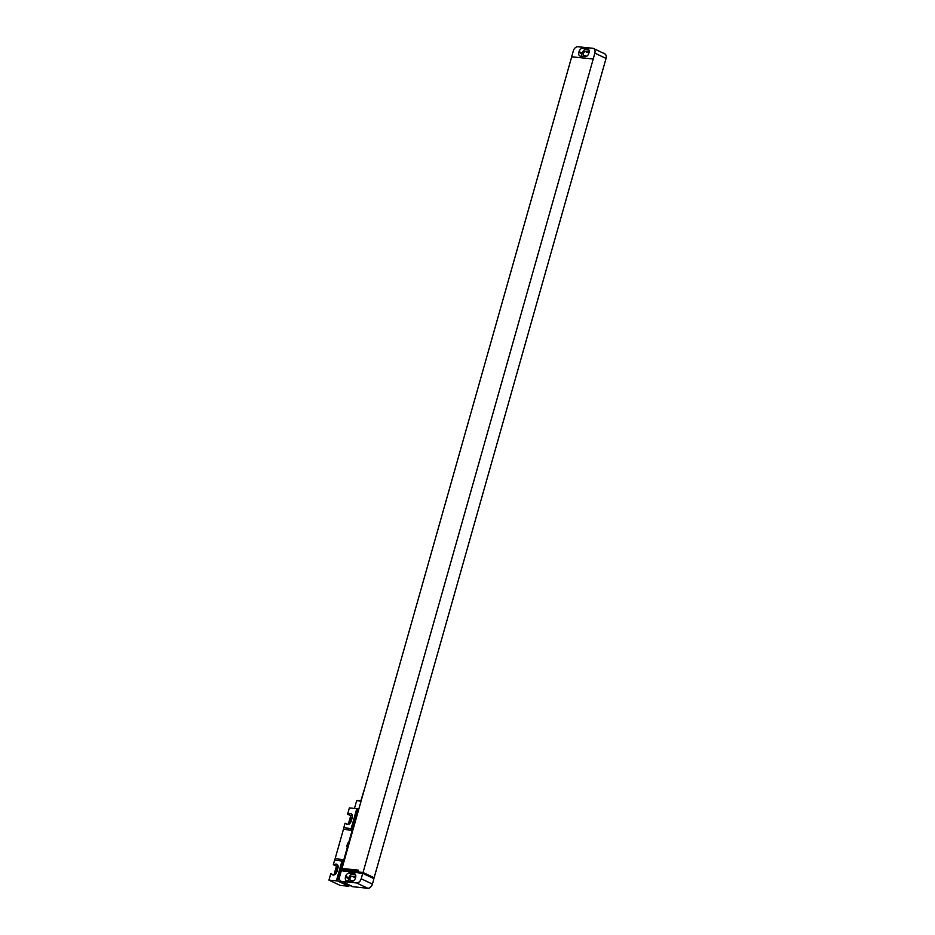 <?xml version="1.0" encoding="UTF-8"?>
<svg xmlns="http://www.w3.org/2000/svg" width="935" height="935" viewBox="0 0 935 935"><rect width="100%" height="100%" fill="white"/><g stroke="black" fill="none" stroke-linecap="round" stroke-linejoin="round"><path stroke-width="1.4" d="M356.551 882.944L341.742 881.413L352.962 886.731L367.759 888.25L356.551 882.944A4.757 3.284 -64.7 0 0 361.19 878.771L362.722 873.36L341.322 870.695L339.662 876.562A4.757 3.284 -64.7 0 0 340.983 881.202A4.757 3.284 -64.7 0 0 341.742 881.413M352.962 886.731A4.757 3.284 115.3 0 1 352.203 886.52L340.983 881.202M362.722 873.36L373.942 878.666L372.41 884.089A4.757 3.284 115.3 0 1 367.759 888.25M353.488 880.899L351.034 880.653A2.279 1.578 115.3 0 1 350.672 880.548A2.279 1.578 115.3 0 1 350.122 878.058A2.279 1.578 115.3 0 1 352.261 876.317L355.779 876.679M348.626 881.097A3.81 2.63 115.3 0 1 348.591 878.538L348.79 877.813A3.81 2.63 115.3 0 1 352.507 874.482L355.592 874.798M355.429 878.094A3.81 2.63 115.3 0 1 351.712 881.424L347.142 880.945A3.81 2.63 115.3 0 1 346.534 880.782A3.81 2.63 115.3 0 1 345.471 877.065L345.681 876.34A3.81 2.63 115.3 0 1 349.386 873.01L353.968 873.477A3.81 2.63 115.3 0 1 354.575 873.652A3.81 2.63 115.3 0 1 355.639 877.369L355.429 878.094M341.392 870.695L341.766 869.363L358.245 871.069L358.502 870.158L342.023 868.463L571.694 56.813L593.222 59.022L363.037 872.484L374.129 877.743L606.044 58.438A4.757 3.284 115.3 0 0 604.711 53.798L593.491 48.48A4.757 3.284 -64.7 0 0 592.732 48.269L577.935 46.75A4.757 3.284 -64.7 0 0 573.295 50.911L571.694 56.813M342.023 868.463L344.524 869.655M342.327 870.801L344.957 871.537M371.37 877.451L374.129 877.743M593.491 48.48A4.757 3.284 -64.7 0 1 594.824 53.131L593.222 59.022M586.864 56.158L584.41 55.913A2.279 1.578 115.3 0 1 584.048 55.808A2.279 1.578 115.3 0 1 583.498 53.318A2.279 1.578 115.3 0 1 585.637 51.577L589.155 51.939M582.002 56.357A3.81 2.63 115.3 0 1 581.967 53.798L582.166 53.073A3.81 2.63 115.3 0 1 585.883 49.742L588.98 50.058M580.518 56.205A3.81 2.63 115.3 0 1 579.91 56.042A3.81 2.63 115.3 0 1 578.847 52.325L579.057 51.6A3.81 2.63 115.3 0 1 582.762 48.269L587.344 48.737A3.81 2.63 115.3 0 1 587.951 48.912A3.81 2.63 115.3 0 1 589.015 52.629L588.805 53.353A3.81 2.63 115.3 0 1 585.1 56.684L580.518 56.205M593.164 58.998L571.636 56.778M342.514 870.38L363.037 872.484M331.609 873.874A3.857 2.653 115.3 0 0 332.556 874.833A3.857 2.653 115.3 0 0 336.927 871.63L337.956 868.031A3.857 2.653 115.3 0 0 336.88 864.256A3.857 2.653 115.3 0 0 334.169 864.852L333.304 864.758L334.578 860.247L341.976 861.006L336.366 880.863L328.956 880.104L330.745 873.781L333.9 874.961M345.903 823.338A3.857 2.653 115.3 0 0 346.85 824.308A3.857 2.653 115.3 0 0 351.233 821.105L352.25 817.494A3.857 2.653 115.3 0 0 351.174 813.731A3.857 2.653 115.3 0 0 348.463 814.315L347.598 814.233L349.386 807.91L356.796 808.67L351.174 828.527L343.776 827.767L345.05 823.256L348.206 824.425L350.718 815.706L351.572 815.788A3.857 2.653 115.3 0 1 352.343 815.297M343.776 827.767A9.514 6.697 -84.1 0 1 343.425 829.368L335.116 858.739A9.514 6.697 -84.1 0 1 334.578 860.247M333.304 864.758L337.278 866.324A3.857 2.653 115.3 0 1 338.038 865.833M333.947 874.95L336.413 866.231M328.956 880.104L340.176 885.41L348.825 886.263L349.164 885.083M347.598 814.233L350.718 815.706M336.366 880.863L342.514 859.499A9.514 6.697 -84.1 0 1 341.976 861.006M336.46 880.91L337.804 881.051L347.504 846.759L346.698 846.678L347.715 843.066L348.521 843.148L358.234 808.857L356.889 808.717L350.824 830.128A9.514 6.697 -84.1 0 0 351.174 828.527M346.698 846.678A3.424 2.408 95.9 0 0 347.715 843.066M347.504 846.759A3.424 2.408 95.9 0 0 348.521 843.148M337.804 881.051L348.825 886.263M335.735 873.804A2.139 1.473 115.3 0 1 335.805 872.671L336.834 869.059A2.139 1.473 115.3 0 1 338.096 867.376M350.041 823.267A2.139 1.473 115.3 0 1 350.111 822.146L351.128 818.534A2.139 1.473 115.3 0 1 352.39 816.851M334.169 864.852L337.278 866.324M348.463 814.315L351.572 815.788M354.47 808.436L356.551 801.085A6.089 1.04 15.8 0 1 356.691 800.933A6.089 1.04 15.8 0 1 358.432 800.851A6.089 1.04 15.8 0 1 361.027 801.307M356.691 800.933L357.275 800.629A5.622 0.958 15.8 0 1 358.865 800.547A5.622 0.958 15.8 0 1 361.132 800.933M360.817 800.874L365.199 786.569M353.968 873.477L355.09 874.015M349.386 873.01L352.507 874.482M345.681 876.34L348.79 877.813M345.471 877.065L348.591 878.538M372.41 884.089L361.19 878.771M594.824 53.131L606.044 58.438M578.847 52.325L581.967 53.798M587.344 48.737L588.466 49.274M582.762 48.269L585.883 49.742M579.057 51.6L582.166 53.073M588.875 53.108L585.637 51.577M355.499 877.848L352.261 876.317M335.116 858.739L342.514 859.499M343.425 829.368L350.824 830.128M336.834 869.059L337.558 869.41M351.128 818.534L351.864 818.885"/></g></svg>
